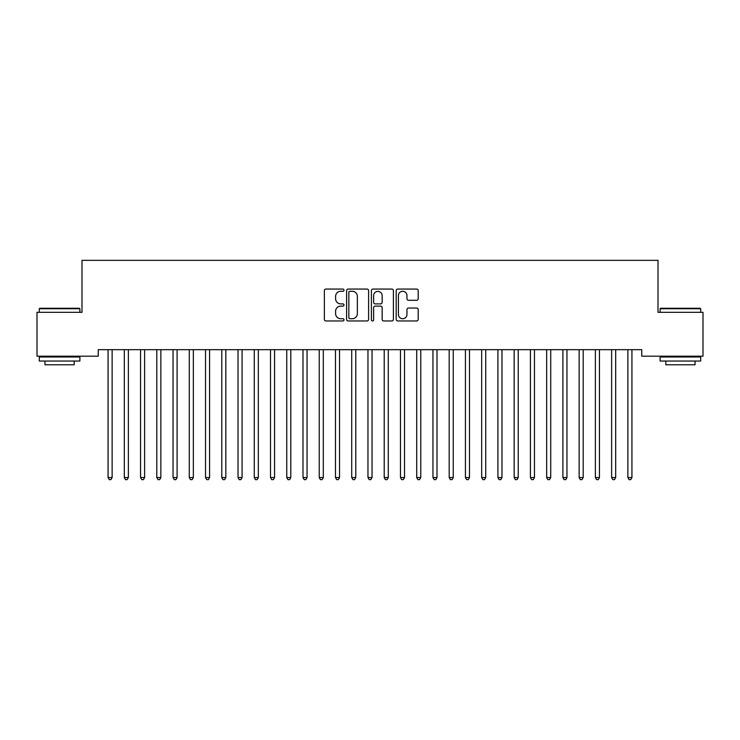 <?xml version="1.0" encoding="UTF-8"?>
<svg xmlns="http://www.w3.org/2000/svg" width="740" height="740" viewBox="0 0 740 740"><rect width="100%" height="100%" fill="white"/><g stroke="black" fill="none" stroke-linecap="round" stroke-linejoin="round"><path stroke-width="1.11" d="M344.007 290.182A1.119 1.119 0 0 0 342.897 289.062L325.952 289.062A1.591 1.591 0 0 0 324.361 290.654L324.361 319.356A1.591 1.591 0 0 0 325.952 320.957L342.897 320.957A1.119 1.119 0 0 0 344.007 319.837A1.119 1.119 0 0 0 342.897 318.718L340.705 318.718A5.106 5.106 0 0 1 335.599 313.621L335.599 311.226A5.106 5.106 0 0 1 340.705 306.129L342.897 306.129A1.119 1.119 0 0 0 344.007 305.01A1.119 1.119 0 0 0 342.897 303.89L340.705 303.89A5.106 5.106 0 0 1 335.599 298.793L335.599 296.398A5.106 5.106 0 0 1 340.705 291.292L342.897 291.292A1.119 1.119 0 0 0 344.007 290.182M416.602 300.301A1.591 1.591 0 0 0 418.193 298.71L418.193 290.654A1.591 1.591 0 0 0 416.602 289.062L397.787 289.062A1.591 1.591 0 0 0 396.187 290.654L396.187 319.356A1.591 1.591 0 0 0 397.787 320.957L416.602 320.957A1.591 1.591 0 0 0 418.193 319.356L418.193 309.635A1.591 1.591 0 0 0 416.602 308.034L408.545 308.034A1.591 1.591 0 0 0 406.954 309.635L406.954 314.454A4.264 4.264 0 0 1 402.69 318.718A4.264 4.264 0 0 1 398.425 314.454L398.425 295.565A4.264 4.264 0 0 1 402.69 291.292A4.264 4.264 0 0 1 406.954 295.565L406.954 298.71A1.591 1.591 0 0 0 408.545 300.301L416.602 300.301M641.765 349.678L98.235 349.678L98.235 356.18L37 356.18L37 312.317L81.992 312.317L81.992 260.341L658.008 260.341L658.008 312.317L703 312.317L703 356.18L641.765 356.18L641.765 349.678M368.603 290.654A1.591 1.591 0 0 0 367.012 289.062L348.198 289.062A1.591 1.591 0 0 0 346.598 290.654L346.598 319.356A1.591 1.591 0 0 0 348.198 320.957L367.012 320.957A1.591 1.591 0 0 0 368.603 319.356L368.603 290.654M372.988 289.062L391.802 289.062A1.591 1.591 0 0 1 393.403 290.654L393.403 319.356A1.591 1.591 0 0 1 391.802 320.957L383.755 320.957A1.591 1.591 0 0 1 382.154 319.356L382.154 307.72A1.591 1.591 0 0 0 380.564 306.129L375.226 306.129A1.591 1.591 0 0 0 373.626 307.72L373.626 319.837A1.119 1.119 0 0 1 372.507 320.957A1.119 1.119 0 0 1 371.397 319.837L371.397 290.654A1.591 1.591 0 0 1 372.988 289.062M349.946 291.292A1.119 1.119 0 0 0 348.836 292.411L348.836 317.608A1.119 1.119 0 0 0 349.946 318.718L352.259 318.718A5.106 5.106 0 0 0 357.365 313.621L357.365 296.398A5.106 5.106 0 0 0 352.259 291.292L349.946 291.292M382.154 295.639A4.264 4.264 0 0 0 377.89 291.375A4.264 4.264 0 0 0 373.626 295.639L373.626 302.299A1.591 1.591 0 0 0 375.226 303.89L380.564 303.89A1.591 1.591 0 0 0 382.154 302.299L382.154 295.639M107.855 349.678L107.948 349.918A1.628 1.628 -179.3 0 1 108.068 350.519L108.068 477.55L112.129 477.55L112.129 350.519A1.628 1.628 -179.3 0 1 112.249 349.918L112.341 349.678M112.129 477.55L110.908 479.659L109.289 479.659L108.068 477.55M124.098 349.678L124.191 349.918A1.628 1.628 -179.3 0 1 124.311 350.519L124.311 477.55L128.371 477.55L128.371 350.519A1.628 1.628 -179.3 0 1 128.492 349.918L128.584 349.678M128.371 477.55L127.151 479.659L125.532 479.659L124.311 477.55M140.341 349.678L140.434 349.918A1.628 1.628 -179.3 0 1 140.554 350.519L140.554 477.55L144.615 477.55L144.615 350.519A1.628 1.628 -179.3 0 1 144.735 349.918L144.827 349.678M144.615 477.55L143.394 479.659L141.775 479.659L140.554 477.55M39.276 308.746L39.766 308.256L79.393 308.256L79.883 308.746L39.276 308.746L39.276 312.317M79.883 361.046L39.276 361.046L39.276 356.985L79.883 356.985L79.883 361.046M74.194 361.046L74.194 364.783L44.955 364.783L44.955 361.046M660.117 308.746L660.607 308.256L700.234 308.256L700.725 308.746L660.117 308.746L660.117 312.317M700.725 361.046L660.117 361.046L660.117 356.985L700.725 356.985L700.725 361.046M695.045 361.046L695.045 364.783L665.806 364.783L665.806 361.046M156.584 349.678L156.686 349.918A1.628 1.628 -179.3 0 1 156.797 350.519L156.797 477.55L160.858 477.55L160.858 350.519A1.628 1.628 -179.3 0 1 160.978 349.918L161.07 349.678M160.858 477.55L159.646 479.659L158.018 479.659L156.797 477.55M172.827 349.678L172.929 349.918A1.628 1.628 -179.3 0 1 173.04 350.519L173.04 477.55L177.101 477.55L177.101 350.519A1.628 1.628 -179.3 0 1 177.221 349.918L177.313 349.678M177.101 477.55L175.889 479.659L174.261 479.659L173.04 477.55M189.07 349.678L189.172 349.918A1.628 1.628 -179.3 0 1 189.283 350.519L189.283 477.55L193.344 477.55L193.344 350.519A1.628 1.628 -179.3 0 1 193.464 349.918L193.566 349.678M193.344 477.55L192.132 479.659L190.504 479.659L189.283 477.55M205.313 349.678L205.415 349.918A1.628 1.628 -179.3 0 1 205.535 350.519L205.535 477.55L209.596 477.55L209.596 350.519A1.628 1.628 -179.3 0 1 209.707 349.918L209.809 349.678M209.596 477.55L208.375 479.659L206.747 479.659L205.535 477.55M221.565 349.678L221.658 349.918A1.628 1.628 -179.3 0 1 221.778 350.519L221.778 477.55L225.839 477.55L225.839 350.519A1.628 1.628 -179.3 0 1 225.95 349.918L226.052 349.678M225.839 477.55L224.618 479.659L222.99 479.659L221.778 477.55M237.808 349.678L237.901 349.918A1.628 1.628 -179.3 0 1 238.021 350.519L238.021 477.55L242.082 477.55L242.082 350.519A1.628 1.628 -179.3 0 1 242.193 349.918L242.294 349.678M242.082 477.55L240.861 479.659L239.233 479.659L238.021 477.55M254.051 349.678L254.144 349.918A1.628 1.628 -179.3 0 1 254.264 350.519L254.264 477.55L258.325 477.55L258.325 350.519A1.628 1.628 -179.3 0 1 258.445 349.918L258.538 349.678M258.325 477.55L257.104 479.659L255.485 479.659L254.264 477.55M270.294 349.678L270.387 349.918A1.628 1.628 -179.3 0 1 270.507 350.519L270.507 477.55L274.568 477.55L274.568 350.519A1.628 1.628 -179.3 0 1 274.688 349.918L274.781 349.678M274.568 477.55L273.347 479.659L271.728 479.659L270.507 477.55M286.537 349.678L286.63 349.918A1.628 1.628 -179.3 0 1 286.75 350.519L286.75 477.55L290.811 477.55L290.811 350.519A1.628 1.628 -179.3 0 1 290.931 349.918L291.024 349.678M290.811 477.55L289.59 479.659L287.971 479.659L286.75 477.55M302.78 349.678L302.873 349.918A1.628 1.628 -179.3 0 1 302.993 350.519L302.993 477.55L307.054 477.55L307.054 350.519A1.628 1.628 -179.3 0 1 307.174 349.918L307.267 349.678M307.054 477.55L305.833 479.659L304.214 479.659L302.993 477.55M319.023 349.678L319.116 349.918A1.628 1.628 -179.3 0 1 319.236 350.519L319.236 477.55L323.297 477.55L323.297 350.519A1.628 1.628 -179.3 0 1 323.417 349.918L323.51 349.678M323.297 477.55L322.085 479.659L320.457 479.659L319.236 477.55M335.266 349.678L335.368 349.918A1.628 1.628 -179.3 0 1 335.479 350.519L335.479 477.55L339.54 477.55L339.54 350.519A1.628 1.628 -179.3 0 1 339.66 349.918L339.753 349.678M339.54 477.55L338.328 479.659L336.7 479.659L335.479 477.55M351.509 349.678L351.611 349.918A1.628 1.628 -179.3 0 1 351.722 350.519L351.722 477.55L355.783 477.55L355.783 350.519A1.628 1.628 -179.3 0 1 355.903 349.918L355.996 349.678M355.783 477.55L354.571 479.659L352.943 479.659L351.722 477.55M367.752 349.678L367.854 349.918A1.628 1.628 -179.3 0 1 367.965 350.519L367.965 477.55L372.035 477.55L372.035 350.519A1.628 1.628 -179.3 0 1 372.146 349.918L372.248 349.678M372.035 477.55L370.814 479.659L369.186 479.659L367.965 477.55M384.005 349.678L384.097 349.918A1.628 1.628 -179.3 0 1 384.217 350.519L384.217 477.55L388.278 477.55L388.278 350.519A1.628 1.628 -179.3 0 1 388.389 349.918L388.491 349.678M388.278 477.55L387.057 479.659L385.429 479.659L384.217 477.55M400.248 349.678L400.34 349.918A1.628 1.628 -179.3 0 1 400.46 350.519L400.46 477.55L404.521 477.55L404.521 350.519A1.628 1.628 -179.3 0 1 404.632 349.918L404.734 349.678M404.521 477.55L403.3 479.659L401.672 479.659L400.46 477.55M416.49 349.678L416.583 349.918A1.628 1.628 -179.3 0 1 416.703 350.519L416.703 477.55L420.764 477.55L420.764 350.519A1.628 1.628 -179.3 0 1 420.884 349.918L420.977 349.678M420.764 477.55L419.543 479.659L417.915 479.659L416.703 477.55M432.733 349.678L432.826 349.918A1.628 1.628 -179.3 0 1 432.946 350.519L432.946 477.55L437.007 477.55L437.007 350.519A1.628 1.628 -179.3 0 1 437.127 349.918L437.22 349.678M437.007 477.55L435.786 479.659L434.167 479.659L432.946 477.55M448.977 349.678L449.069 349.918A1.628 1.628 -179.3 0 1 449.189 350.519L449.189 477.55L453.25 477.55L453.25 350.519A1.628 1.628 -179.3 0 1 453.37 349.918L453.463 349.678M453.25 477.55L452.029 479.659L450.41 479.659L449.189 477.55M465.22 349.678L465.312 349.918A1.628 1.628 -179.3 0 1 465.432 350.519L465.432 477.55L469.493 477.55L469.493 350.519A1.628 1.628 -179.3 0 1 469.613 349.918L469.706 349.678M469.493 477.55L468.272 479.659L466.653 479.659L465.432 477.55M481.463 349.678L481.555 349.918A1.628 1.628 -179.3 0 1 481.675 350.519L481.675 477.55L485.736 477.55L485.736 350.519A1.628 1.628 -179.3 0 1 485.856 349.918L485.949 349.678M485.736 477.55L484.515 479.659L482.896 479.659L481.675 477.55M497.705 349.678L497.807 349.918A1.628 1.628 -179.3 0 1 497.918 350.519L497.918 477.55L501.979 477.55L501.979 350.519A1.628 1.628 -179.3 0 1 502.099 349.918L502.192 349.678M501.979 477.55L500.767 479.659L499.139 479.659L497.918 477.55M513.949 349.678L514.05 349.918A1.628 1.628 -179.3 0 1 514.161 350.519L514.161 477.55L518.222 477.55L518.222 350.519A1.628 1.628 -179.3 0 1 518.342 349.918L518.435 349.678M518.222 477.55L517.01 479.659L515.382 479.659L514.161 477.55M530.192 349.678L530.293 349.918A1.628 1.628 -179.3 0 1 530.404 350.519L530.404 477.55L534.465 477.55L534.465 350.519A1.628 1.628 -179.3 0 1 534.585 349.918L534.687 349.678M534.465 477.55L533.253 479.659L531.625 479.659L530.404 477.55M546.435 349.678L546.536 349.918A1.628 1.628 -179.3 0 1 546.657 350.519L546.657 477.55L550.717 477.55L550.717 350.519A1.628 1.628 -179.3 0 1 550.828 349.918L550.93 349.678M550.717 477.55L549.496 479.659L547.868 479.659L546.657 477.55M562.687 349.678L562.779 349.918A1.628 1.628 -179.3 0 1 562.899 350.519L562.899 477.55L566.96 477.55L566.96 350.519A1.628 1.628 -179.3 0 1 567.071 349.918L567.173 349.678M566.96 477.55L565.739 479.659L564.111 479.659L562.899 477.55M578.93 349.678L579.022 349.918A1.628 1.628 -179.3 0 1 579.143 350.519L579.143 477.55L583.203 477.55L583.203 350.519A1.628 1.628 -179.3 0 1 583.314 349.918L583.416 349.678M583.203 477.55L581.982 479.659L580.354 479.659L579.143 477.55M595.173 349.678L595.265 349.918A1.628 1.628 -179.3 0 1 595.385 350.519L595.385 477.55L599.446 477.55L599.446 350.519A1.628 1.628 -179.3 0 1 599.567 349.918L599.659 349.678M599.446 477.55L598.225 479.659L596.607 479.659L595.385 477.55M611.416 349.678L611.508 349.918A1.628 1.628 -179.3 0 1 611.629 350.519L611.629 477.55L615.689 477.55L615.689 350.519A1.628 1.628 -179.3 0 1 615.81 349.918L615.902 349.678M615.689 477.55L614.468 479.659L612.85 479.659L611.629 477.55M627.659 349.678L627.751 349.918A1.628 1.628 -179.3 0 1 627.871 350.519L627.871 477.55L631.932 477.55L631.932 350.519A1.628 1.628 -179.3 0 1 632.053 349.918L632.145 349.678M631.932 477.55L630.711 479.659L629.093 479.659L627.871 477.55M79.883 312.317L79.883 308.746M70.624 356.985L70.624 356.18M48.535 356.985L48.535 356.18M700.725 312.317L700.725 308.746M691.465 356.985L691.465 356.18M669.376 356.985L669.376 356.18"/></g></svg>
